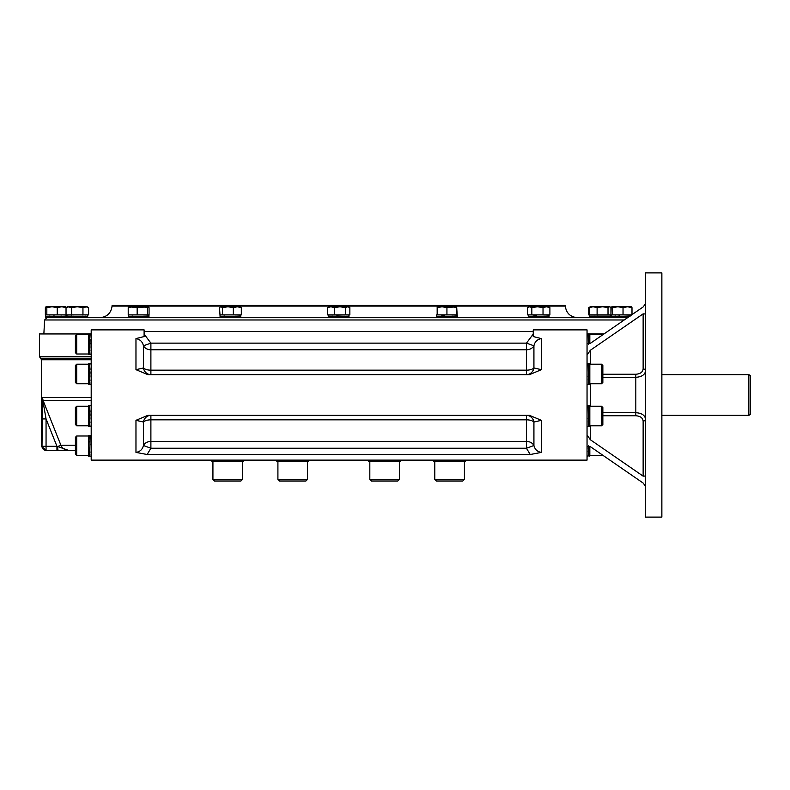 <?xml version="1.0" encoding="UTF-8"?>
<svg xmlns="http://www.w3.org/2000/svg" width="790" height="790" viewBox="0 0 790 790"><rect width="100%" height="100%" fill="white"/><g stroke="black" fill="none" stroke-linecap="round" stroke-linejoin="round"><path stroke-width="1.19" d="M112.071 306.085L565.285 306.085L565.245 305.454L112.101 305.454L112.071 306.085C111.064 313.166 106.996 317.027 99.876 317.659M45.445 316.326L45.445 317.659L627.596 317.659M220.074 316.326L220.074 317.659L221.911 317.659M43.865 333.943L44.605 319.98L47.044 317.659M589.824 333.943L603.985 333.943M91.196 356.734L39.5 356.734L39.5 333.943L88.431 333.943M533.24 331.504L144.106 331.504L144.106 334.081L150.89 343.137L143.434 345.793A8.137 6.646 180 0 0 150.89 349.782L150.89 343.137L526.456 343.137L533.24 334.081L533.24 329.874L587.049 329.874L587.049 460.126L91.196 460.126L91.196 329.874L144.106 329.874L144.106 331.504M143.434 367.972A8.137 3.654 180 0 0 150.89 370.164L150.89 349.782L526.456 349.782A8.137 6.646 180 0 0 533.921 345.793L526.456 343.137L526.456 370.164A8.137 3.654 180 0 0 533.921 367.972A8.137 7.584 -90 0 1 526.456 374.648L526.456 370.164L150.89 370.164L150.89 374.648A8.137 7.584 -90 0 1 143.434 367.972L143.434 345.793C142.546 341.734 140.057 339.335 135.969 338.594L135.969 369.671L143.434 367.972M533.24 336.56L533.24 334.081L533.24 336.56L541.387 338.594C537.289 339.344 534.8 341.734 533.921 345.793L533.921 367.972L541.387 369.671L541.387 338.594M135.969 369.671L147.858 374.648L529.498 374.648L541.387 369.671M144.106 334.081L144.106 336.56L135.969 338.594M530.218 454.507L526.456 448.246L150.89 448.246L147.138 454.507L530.218 454.507L541.387 452.403L541.387 420.329L533.921 422.028L533.921 445.511C534.87 449.461 537.358 451.752 541.387 452.403M147.138 454.507L135.969 452.403C139.998 451.752 142.486 449.451 143.434 445.511A8.137 6.824 180 0 1 150.89 441.422L150.89 419.836A8.137 3.654 180 0 0 143.434 422.028L135.969 420.329L135.969 452.403M526.456 415.352A8.137 7.584 -90 0 1 533.921 422.028A8.137 3.654 180 0 0 526.456 419.836L526.456 415.352L529.498 415.352L147.858 415.352L135.969 420.329M529.498 415.352L541.387 420.329M89.754 363.696L89.774 382.163M89.862 337.784L90.05 334.417M89.744 345.26L89.793 345.773M89.833 346.247L89.882 346.83M89.586 333.933L89.586 354.532M89.754 446.923L89.586 456.067M89.586 435.468L89.932 441.126M89.695 426.343L89.695 405.714M89.754 424.112L89.932 425.879M89.695 408.203L90.011 411.383M89.695 411.383L90.03 415.273M89.813 415.273L89.655 422.699M89.754 405.754L89.932 415.165M89.655 426.363L88.431 426.363L88.431 405.695L89.655 405.695M76.699 406.257L75.406 407.561L75.406 424.467L76.699 425.8L76.699 406.257L88.431 406.257M89.932 422.699L89.616 419.164M89.932 419.164L89.813 415.214M89.695 456.077L90.05 435.952M89.695 437.946L90.011 441.126M89.695 441.126L90.03 445.007M89.655 456.107L88.431 456.107L88.431 435.428L89.655 435.428M89.932 441.027L89.932 444.898M76.699 436.001L75.406 437.305L75.406 454.23L76.699 455.534L76.699 436.001L88.431 436.001M76.699 455.534L88.431 455.534M89.932 454.951L89.655 452.443M89.932 452.443L89.616 448.908M89.695 354.532L90.011 339.591M89.695 339.591L90.03 343.472M89.655 354.572L88.431 354.572L88.431 333.894L89.655 333.894M76.699 334.466L75.406 335.77L75.406 352.696L76.699 353.999L76.699 334.466L88.431 334.466M89.932 353.416L89.655 350.898M89.932 350.898L89.616 347.373M89.932 347.373L89.813 343.413M90.05 364.151L89.695 363.657L89.705 364.634M89.695 384.286L89.695 364.16M89.695 366.145L90.011 369.325M89.695 369.325L90.03 373.216M89.655 384.305L88.431 384.305L88.431 363.637L89.655 363.637M89.754 382.054L89.932 384.276M76.699 364.2L75.406 365.503L75.406 382.439L76.699 383.743L76.699 364.2L88.431 364.2M89.932 383.16L89.655 380.642M89.932 380.642L89.616 377.107M89.932 377.107L89.813 373.156M645.588 303.627L645.588 517.114L661.862 517.114L661.862 272.886L645.588 272.886L645.588 303.627L643.139 306.954L602.227 335.148L601.545 334.466L601.545 335.622M601.545 454.378L601.545 455.534L602.227 454.852L643.139 483.046L590.308 446.627L587.049 446.449M645.588 476.015L643.139 476.143L643.139 421.031C642.734 417.851 640.295 416.093 635.812 415.747L602.849 415.747M587.049 434.935L590.308 439.714L643.139 476.143M643.139 483.046L645.588 486.373M587.049 343.551L590.308 343.374L643.139 306.954M587.049 355.066L590.308 350.286L643.139 313.857L645.588 313.986M588.204 334.091L588.392 344.292M587.049 333.894L588.56 334.111M588.382 445.708L588.56 455.909L587.049 456.107M602.849 412.696L635.812 412.696C641.766 413.081 645.025 415.283 645.588 419.302A2.439 1.728 0 0 1 643.139 421.031M588.204 363.834L588.56 384.108M588.204 405.892L588.56 426.166M602.849 374.253L635.812 374.253C640.295 373.917 642.734 372.159 643.139 368.969A2.439 1.728 180 0 1 645.588 370.698C645.035 374.717 641.776 376.919 635.812 377.304L635.812 415.747M589.824 343.69L589.824 333.894L588.323 334.071M588.491 344.272L588.491 333.894M601.545 334.466L589.824 334.466M588.323 335.701L588.619 338.584M588.323 338.584L588.649 342.327M588.678 455.889L589.824 456.107L589.824 446.31M588.323 455.929L588.481 445.728M588.56 454.369L588.264 451.515M588.56 451.515L588.234 447.782M588.491 384.305L589.824 384.305L589.824 363.637L588.491 363.637M588.678 384.088L588.323 363.854M601.545 383.743L602.849 382.439L602.849 365.503L601.545 364.2L601.545 383.743L589.824 383.743M601.545 364.2L589.824 364.2M588.323 365.434L588.619 368.318M588.323 368.318L588.649 372.06M588.56 379.714L588.234 375.991M588.56 382.567L588.264 379.714M588.491 426.363L589.824 426.363L589.824 405.695L588.491 405.695M588.678 426.146L588.323 405.912M601.545 425.8L602.849 424.497L602.849 407.561L601.545 406.257L601.545 425.8L589.824 425.8M601.545 406.257L589.824 406.257M588.491 416.024L588.56 418.029M588.323 407.492L588.619 410.375M588.323 410.375L588.649 414.118M588.56 421.771L588.234 418.048M588.56 424.625L588.264 421.771M150.89 415.352A8.137 7.584 -90 0 0 143.434 422.028L143.434 445.511L150.89 448.246L150.89 441.422L526.456 441.422A8.137 6.824 180 0 1 533.921 445.511L526.456 448.246L526.456 419.836L150.89 419.836L150.89 415.352L147.858 415.352M56.949 450.359L56.949 446.291L57.67 446.508A4.069 0.543 -90 0 0 58.213 450.359L46.057 450.359L46.057 446.291L41.534 446.291L46.057 450.359A4.069 4.069 -90 0 1 41.998 446.291L42.512 397.518L43.095 400.52L60.889 445.224C62.38 448.483 64.918 450.191 68.513 450.359L63.921 448.957M42.225 401.202L42.147 403.552M42.048 408.963L42.008 413.743M41.998 418.937L46.057 418.937L42.858 400.609A4.069 3.121 5.1 0 1 42.344 399.197L42.512 397.518L42.858 400.609L91.196 400.52M75.406 445.224L60.889 445.224L57.67 446.508L68.513 450.359L75.406 450.359L58.213 450.359M308.594 461.469L308.594 460.126L308.594 461.469L276.846 461.469L276.846 460.126M307.537 479.382L305.908 481.011L279.541 481.011L277.912 479.382L307.537 479.382L307.537 461.469M243.616 460.126L243.616 461.469L211.868 461.469L211.868 460.126M212.925 479.382L242.55 479.382L242.55 461.469L242.55 479.382L240.92 481.011L214.554 481.011L212.925 479.382L212.925 461.469M465.488 460.126L465.488 461.469L433.74 461.469L433.74 460.126M464.421 479.382L462.792 481.011L436.426 481.011L434.796 479.382L464.421 479.382L464.421 461.469M400.5 460.126L400.5 461.469L368.752 461.469L368.752 460.126M397.814 481.011L371.438 481.011L369.819 479.382L399.444 479.382L399.444 461.469L399.444 479.382L397.814 481.011L399.444 479.382M748.871 415.352L750.5 414.414L750.5 375.586L748.871 374.648L748.871 415.352L661.862 415.352M748.871 374.648L661.862 374.648M528.599 316.514L548.833 316.168M532.964 316.405L536.696 316.069L532.964 316.109M548.852 316.049L540.617 316.395M540.725 316.405L536.696 316.405M544.359 316.168L540.617 316.494M547.243 316.168L544.359 316.464M530.12 316.405L528.895 316.395M543.026 314.894L549.899 314.894L549.899 307.626L546.463 306.757L543.026 307.626L543.026 314.894L527.532 314.894L527.532 307.626L529.685 306.757L537.437 306.757L531.838 307.626L529.685 306.757L528.194 307.182M549.899 307.626L548.477 306.757L537.437 306.757L543.026 307.626M528.135 307.221L527.532 307.626M531.838 307.626L531.838 314.894M436.821 316.514L457.055 316.168M441.195 316.405L444.918 316.069L441.195 316.109M438.341 316.405L437.117 316.395M457.074 316.049L448.839 316.395M448.947 316.405L444.918 316.405M452.581 316.168L448.839 316.494M455.465 316.168L452.581 316.464M456.699 306.757L446.933 307.626L446.933 314.894L456.699 314.894L456.699 306.757L456.709 307.626L451.811 306.757L456.709 307.626L457.272 316.227M436.594 316.227L436.594 314.894L446.933 314.894M446.933 307.626L442.045 306.757L437.166 307.626L437.166 314.894M437.166 307.626L437.166 306.757L451.811 306.757M349.012 317.659L348.834 316.168M328.334 317.659L328.512 316.168L349.012 316.326M332.936 316.405L328.857 316.395M330.082 316.405L332.936 316.109M349.012 314.894L348.815 316.405L336.659 316.049M344.322 316.168L340.579 316.494M347.205 316.168L344.322 316.464M349.2 307.192L347.699 306.757L345.536 307.626L345.536 314.894L349.861 314.894L349.861 307.626L347.699 306.757L339.947 306.757L334.358 307.626L334.358 314.894L327.495 314.894L327.495 307.626L328.907 306.757L330.921 306.757L327.495 307.626M334.358 314.894L345.536 314.894M334.358 307.626L330.921 306.757L339.947 306.757L345.536 307.626M349.249 307.221L349.861 307.626M589.873 316.168L610.157 316.168M594.653 316.395L598.02 316.069L594.653 316.395M610.176 316.405L601.94 316.395M602.049 316.405L598.02 316.405M605.683 316.168L601.97 316.514M608.567 316.168L605.683 316.464M594.287 316.405L591.443 316.405L594.287 316.109M591.443 316.405L590.219 316.395M608.014 314.894L610.937 314.894L610.937 307.626L609.475 306.757L608.014 307.626L608.014 314.894L588.757 314.894L588.757 307.626L589.923 306.954M611.183 307.547L609.801 306.757L602.563 306.757L597.112 307.626L593.122 306.757L602.563 306.757L608.014 307.626M590.604 306.757L589.143 307.626L593.122 306.757L590.268 306.757M589.143 307.626L589.143 314.894M597.112 307.626L597.112 314.894M67.18 316.168L87.433 316.514M71.574 316.405L67.496 316.395M68.72 316.405L71.574 316.109M75.317 316.504L73.361 316.227M87.453 316.405L79.227 316.395M79.336 316.405L75.297 316.405M82.97 316.168L79.721 316.474M85.853 316.168L82.97 316.464M66.034 307.626L67.545 306.757L71.673 307.626L71.673 314.894L82.95 314.894L82.95 307.626L77.311 306.757L68.858 306.757L66.034 307.626L66.034 314.894L45.366 314.894L45.366 307.626L46.018 306.757L46.827 307.626L46.827 314.894M66.034 314.894L71.673 314.894M82.95 314.894L88.599 314.894L88.599 307.626L85.774 306.757L77.311 306.757L71.673 307.626M87.532 307.113L88.589 307.626L87.088 306.757L82.95 307.626M85.774 306.757L86.861 306.895M45.662 316.514L65.896 316.514M50.037 316.405L45.968 316.395M47.183 316.405L50.037 316.109M55.784 316.326L53.769 316.049M65.926 316.049L64.316 316.405M64.375 316.405L61.432 316.395M64.316 316.168L61.432 316.464M61.521 316.405L57.69 316.395M61.432 316.168L57.69 316.494M57.798 316.405L53.769 316.405M46.827 307.626L52.041 306.757L46.096 306.757M65.639 306.806L52.041 306.757L57.245 307.626L57.245 314.894M65.471 306.757L66.202 307.626L61.729 306.757L57.245 307.626M220.301 316.514L240.2 316.168M224.676 316.405L220.598 316.395M221.822 316.405L224.676 316.109M240.555 316.049L232.319 316.395M232.438 316.405L228.399 316.405M236.072 316.168L232.319 316.494M238.945 316.168L236.072 316.464M240.535 306.954L237.326 306.757L233.336 307.626L233.336 314.894L241.315 314.894L241.315 307.626L239.854 306.757M233.336 307.626L227.885 306.757L222.434 307.626L222.434 314.894L233.336 314.894M220.104 314.894L222.434 314.894M220.074 316.227L219.521 307.626L220.647 306.757M222.434 307.626L220.983 306.757L237.326 306.757L241.315 307.626M128.523 316.514L148.757 316.514M132.898 316.405L128.819 316.395M130.044 316.405L132.898 316.109M148.777 316.049L140.551 316.395M140.66 316.405L136.621 316.405M144.294 316.168L140.551 316.494M147.177 316.168L144.294 316.464M139.247 314.894L147.582 314.894L147.582 307.626L142.378 306.757L132.69 306.757L128.217 307.626L128.217 314.894L139.247 314.894M147.582 314.894L149.063 314.894L149.063 307.626L148.322 306.757L137.164 307.626L137.164 314.894M137.164 307.626L128.79 306.806M148.322 306.757L147.582 307.626M128.217 307.626L128.958 306.757M611.45 316.514L630.104 316.168M621.572 316.326L611.756 316.395M629.768 316.168L627.221 316.464M627.221 316.168L623.478 316.494M630.163 316.049L619.548 316.405M623.034 307.626L617.829 306.757L627.517 306.757L623.034 307.626L623.034 314.894L631.615 314.894M612.615 307.626L611.885 306.757L617.829 306.757L612.615 307.626L612.615 314.894L623.034 314.894M611.233 316.227L611.233 314.894L612.615 314.894M612.971 316.405L615.825 316.109M615.825 316.405L619.548 316.069M631.427 306.806L627.517 306.757L631.99 307.626L631.99 314.637M611.885 306.757L611.154 307.626L610.937 314.894M631.259 306.757L631.99 307.626M596.806 316.158L596.243 316.207M596.075 316.227L595.532 316.276M44.605 319.98L624.238 319.98M590.308 439.714L590.308 425.8M590.308 383.743L590.308 406.257M590.308 364.2L590.308 350.286M643.139 368.969L643.139 313.857M602.849 377.304L635.812 377.304L635.812 374.253M91.196 397.518L42.512 397.518M41.534 446.291L41.534 359.756L91.196 359.756M46.057 446.291L46.057 418.937L56.949 446.291L46.057 446.291M41.534 359.756L40.517 358.245L91.196 358.245M565.285 306.085C566.292 313.166 570.35 317.027 577.47 317.659M91.196 405.695L89.764 405.695M91.196 426.363L89.764 426.363M76.699 425.8L88.431 425.8M91.196 435.428L89.764 435.428M91.196 456.107L89.764 456.107M91.196 333.894L89.764 333.894M91.196 354.572L89.764 354.572M76.699 353.999L88.431 353.999M91.196 363.637L89.764 363.637M91.196 384.305L89.764 384.305M76.699 383.743L88.431 383.743M588.382 363.637L587.049 363.637M588.382 384.305L587.049 384.305M588.382 405.695L587.049 405.695M588.382 426.363L587.049 426.363M601.545 455.534L589.824 455.534M277.912 479.382L277.912 461.469M434.796 479.382L434.796 461.469M369.819 479.382L369.819 461.469M40.517 358.245L39.5 356.734M549.05 317.659L549.05 316.326M528.372 317.659L528.372 316.326M549.05 316.227L549.05 314.894M528.372 316.227L528.372 314.894M457.272 317.659L457.272 316.326M436.594 317.659L436.594 316.326M328.334 316.227L328.334 314.894M610.374 317.659L610.374 316.326L610.374 317.659M589.696 317.659L589.696 316.326M610.374 316.227L610.374 314.894L610.374 316.227M589.696 316.227L589.696 314.894M87.651 317.659L87.651 316.326M66.972 317.659L66.972 316.326L66.972 317.659M87.651 316.227L87.651 314.894M66.972 316.227L66.972 314.894L66.972 316.227M66.123 317.659L66.123 316.326M66.123 316.227L66.123 314.894M45.445 316.227L45.445 314.894M240.753 317.659L240.753 316.326M240.753 316.227L240.753 314.894M148.974 317.659L148.974 316.326M128.296 317.659L128.296 316.326M148.974 316.227L148.974 314.894M128.296 316.227L128.296 314.894M611.233 317.659L611.233 316.326"/></g></svg>
